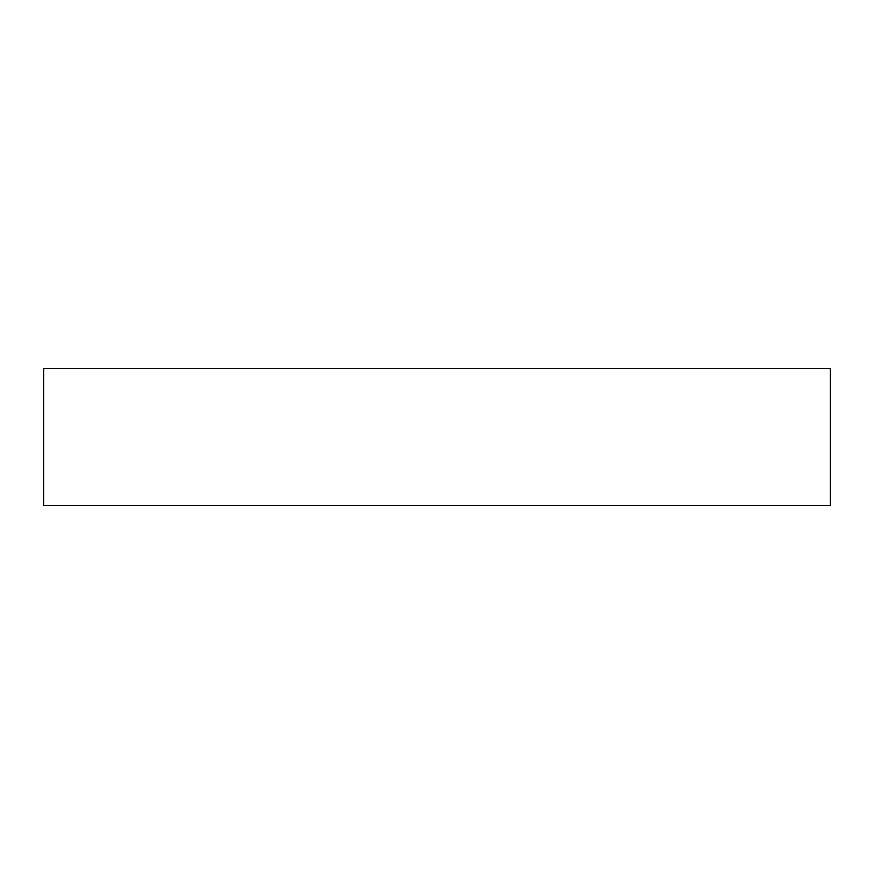 <?xml version="1.0" encoding="UTF-8"?>
<svg xmlns="http://www.w3.org/2000/svg" width="874" height="874" viewBox="0 0 874 874"><rect width="100%" height="100%" fill="white"/><g stroke="black" fill="none" stroke-linecap="round" stroke-linejoin="round"><path stroke-width="1.31" d="M437 368.457L43.7 368.457L43.7 505.543L830.3 505.543L830.3 368.457L437 368.457"/></g></svg>
